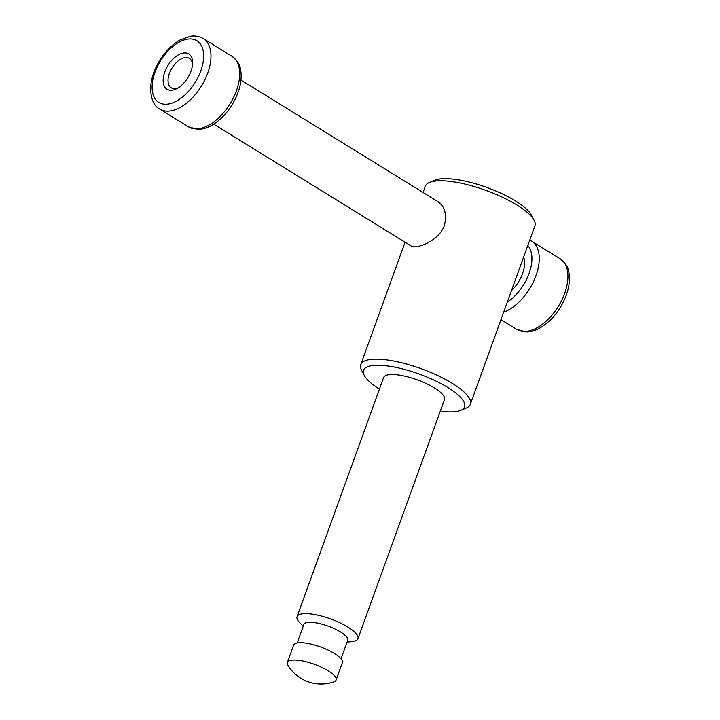 <?xml version="1.0" encoding="UTF-8"?>
<svg xmlns="http://www.w3.org/2000/svg" width="720" height="720" viewBox="0 0 720 720"><rect width="100%" height="100%" fill="white"/><g stroke="black" fill="none" stroke-linecap="round" stroke-linejoin="round"><path stroke-width="1.08" d="M511.497 290.583A25.902 14.58 -58.3 0 0 522.522 273.699A25.902 14.58 -58.3 0 0 523.611 257.103M333.819 681.894A25.902 7.434 -160.1 0 0 336.078 680.067A25.902 7.434 -160.1 0 0 328.086 670.779A25.902 7.434 -160.1 0 0 302.922 661.023A25.902 7.434 -160.1 0 0 287.37 662.436A25.902 7.434 -160.1 0 0 287.928 665.28A38.844 38.844 0 0 0 333.819 681.894M336.078 680.067L342.351 662.733A25.902 7.434 -160.1 0 0 334.359 653.445A25.902 7.434 -160.1 0 0 309.195 643.689A25.902 7.434 -160.1 0 0 293.643 645.102L287.37 662.436M341.019 658.809L347.706 640.323A23.31 6.687 -160.1 0 0 340.515 631.962A23.31 6.687 -160.1 0 0 317.871 623.187A23.31 6.687 -160.1 0 0 303.876 624.456L297.189 642.942M347.076 642.078L351.882 641.628A32.373 9.288 -160.1 0 0 357.939 638.694A32.373 9.288 -160.1 0 0 347.949 627.084A32.373 9.288 -160.1 0 0 316.494 614.889A32.373 9.288 -160.1 0 0 297.063 616.653A32.373 9.288 -160.1 0 0 299.835 622.782L303.237 626.211M357.939 638.694L444.492 399.582A32.373 9.288 -160.1 0 0 434.502 387.981A32.373 9.288 -160.1 0 0 403.056 375.786A32.373 9.288 -160.1 0 0 383.616 377.55L297.063 616.653M440.307 411.147A53.694 15.408 -160.1 0 0 460.647 410.346A53.694 15.408 -160.1 0 0 447.975 387.594A53.694 15.408 -160.1 0 0 388.845 366.138A53.694 15.408 -160.1 0 0 364.311 375.471A53.694 15.408 -160.1 0 0 379.431 389.106M460.647 410.346L466.119 408.078A58.266 16.722 -160.1 0 0 470.34 404.28A58.266 16.722 -160.1 0 0 452.358 383.382A58.266 16.722 -160.1 0 0 395.748 361.431A58.266 16.722 -160.1 0 0 360.756 364.608A58.266 16.722 -160.1 0 0 361.566 370.233L364.311 375.471M470.34 404.28L534.906 225.909A58.266 16.722 -160.1 0 0 534.096 220.284A58.266 16.722 -160.1 0 0 516.933 205.011A58.266 16.722 -160.1 0 0 429.543 182.439A58.266 16.722 -160.1 0 0 425.322 186.237L423.072 192.465M534.096 220.284L531.351 215.046A53.694 15.408 -160.1 0 0 515.529 200.97A53.694 15.408 -160.1 0 0 435.015 180.171L429.543 182.439M213.75 124.164L410.634 245.655C416.403 249.768 438.876 241.074 444.375 225.477C447.102 214.506 444.924 206.541 437.832 201.582L240.948 80.082M192.528 64.449A17.262 9.72 -58.3 0 0 189.378 58.401A17.262 9.72 -58.3 0 0 172.035 67.986A17.262 9.72 -58.3 0 0 171.243 87.786A17.262 9.72 -58.3 0 0 178.065 87.894M190.971 71.217A20.718 11.664 -58.3 0 0 192.609 62.865A20.718 11.664 -58.3 0 0 178.38 54.891A20.718 11.664 -58.3 0 0 163.17 79.533A20.718 11.664 -58.3 0 0 176.679 88.677A20.718 11.664 -58.3 0 0 190.971 71.217M507.294 302.175A36.261 20.421 -58.3 0 0 529.065 273.519A36.261 20.421 -58.3 0 0 527.805 245.511M503.658 312.228A41.436 23.337 -58.3 0 0 535.977 275.67A41.436 23.337 -58.3 0 0 531.558 241.155L529.74 240.183M564.66 293.373A41.436 23.337 -58.3 0 0 560.25 258.858C565.83 263.556 568.701 268.038 568.863 272.304C570.132 279.261 569.259 286.902 566.262 295.227C560.547 309.996 551.718 320.94 539.775 328.077C535.176 330.633 530.64 331.929 526.176 331.965L516.726 329.382A41.436 23.337 -58.3 0 0 564.66 293.373M200.781 70.938A36.261 20.421 -58.3 0 0 176.661 43.641A36.261 20.421 -58.3 0 0 156.186 100.206A36.261 20.421 -58.3 0 0 200.781 70.938M207.702 73.089A41.436 23.337 -58.3 0 0 203.283 38.583C196.452 34.911 191.286 36.126 190.161 36.306L180.036 39.996C172.332 44.433 165.663 51.075 160.038 59.913C154.26 69.246 151.11 78.561 150.597 87.849C150.777 98.838 153.837 105.921 159.759 109.107A41.436 23.337 -58.3 0 0 207.702 73.089M236.385 90.792A41.436 23.337 -58.3 0 0 231.966 56.286C237.546 60.975 240.417 65.457 240.579 69.732C241.848 76.689 240.984 84.33 237.978 92.646C232.263 107.415 223.434 118.368 211.491 125.505C206.901 128.052 202.365 129.348 197.892 129.393L188.442 126.81A41.436 23.337 -58.3 0 0 236.385 90.792M500.967 319.662L516.726 329.382M531.558 241.155L560.25 258.858M360.756 364.608L405.063 242.217M159.759 109.107L188.442 126.81M203.283 38.583L231.966 56.286"/></g></svg>
